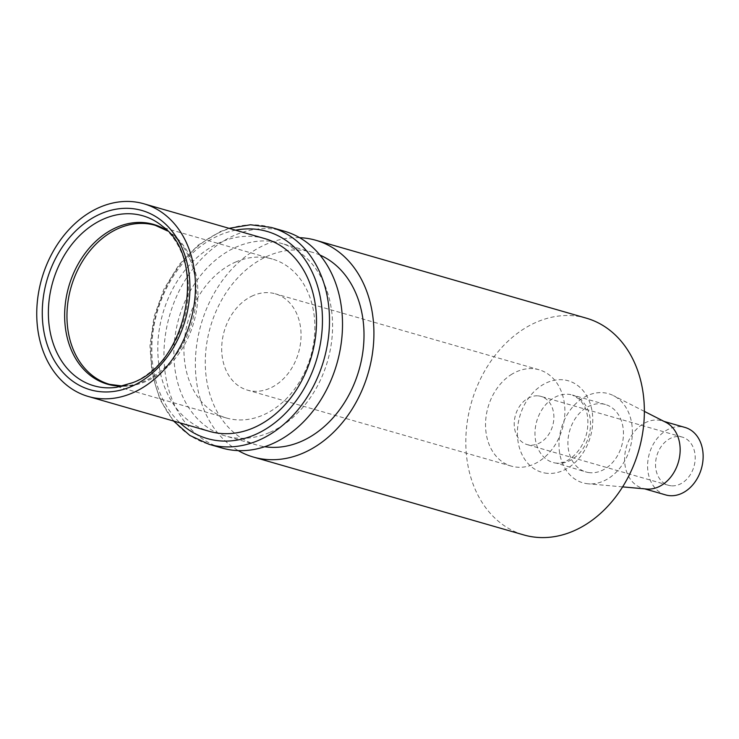 <?xml version="1.0" encoding="UTF-8"?>
<svg xmlns="http://www.w3.org/2000/svg" width="739" height="739" viewBox="0 0 739 739"><rect width="100%" height="100%" fill="white"/><g stroke="black" fill="none" stroke-linecap="round" stroke-linejoin="round"><path stroke-width="0.55" stroke-dasharray="3.69 2.77" d="M264.895 238.642A100.273 77.373 -73.9 0 0 220.462 242.281A100.273 77.373 -73.9 0 0 157.998 341.492A100.273 77.373 -73.9 0 0 209.396 431.345M586.304 318.158A112.808 87.045 -73.9 0 0 536.32 322.25A112.808 87.045 -73.9 0 0 466.041 433.858A112.808 87.045 -73.9 0 0 523.868 534.953M284.45 231.224A112.808 87.045 -73.9 0 0 234.466 235.325A112.808 87.045 -73.9 0 0 164.187 346.933A112.808 87.045 -73.9 0 0 222.014 448.028M269.92 432.333A100.273 77.373 -73.9 0 0 332.384 333.132A100.273 77.373 -73.9 0 0 280.986 243.27A100.273 77.373 -73.9 0 0 236.554 246.918A100.273 77.373 -73.9 0 0 174.081 346.12A100.273 77.373 -73.9 0 0 225.487 435.982A100.273 77.373 -73.9 0 0 269.92 432.333M319.913 255.038A100.273 77.373 -73.9 0 0 312.394 252.322A100.273 77.373 -73.9 0 0 267.961 255.962A100.273 77.373 -73.9 0 0 205.497 355.163A100.273 77.373 -73.9 0 0 256.895 445.026A100.273 77.373 -73.9 0 0 264.71 446.726M299.6 237.681A112.808 87.045 -73.9 0 0 265.883 244.378A112.808 87.045 -73.9 0 0 196.611 345.492A112.808 87.045 -73.9 0 0 238.281 450.624M512.109 374.054A50.132 38.687 -73.9 0 0 485.532 424.26A50.132 38.687 -73.9 0 0 511.333 466.124A50.132 38.687 -73.9 0 0 533.549 464.304A50.132 38.687 -73.9 0 0 538.306 461.838A50.132 38.687 -73.9 0 0 564.882 411.641A50.132 38.687 -73.9 0 0 539.082 369.768A50.132 38.687 -73.9 0 0 516.866 371.597A50.132 38.687 -73.9 0 0 512.109 374.054M253.034 295.618A50.132 38.687 -73.9 0 0 221.802 345.215A50.132 38.687 -73.9 0 0 247.5 390.146A50.132 38.687 -73.9 0 0 269.717 388.326A50.132 38.687 -73.9 0 0 300.949 338.721A50.132 38.687 -73.9 0 0 275.25 293.789A50.132 38.687 -73.9 0 0 253.034 295.618M235.639 262.04A82.722 63.831 106.1 0 1 272.294 259.029A82.722 63.831 106.1 0 1 314.703 333.169A82.722 63.831 106.1 0 1 263.167 415.013A82.722 63.831 106.1 0 1 226.513 418.015A82.722 63.831 106.1 0 1 184.103 343.884A82.722 63.831 106.1 0 1 235.639 262.04M538.084 395.873A25.071 19.343 106.1 0 1 540.985 396.409A25.071 19.343 106.1 0 1 553.89 417.341A25.071 19.343 106.1 0 1 540.597 442.439A25.071 19.343 106.1 0 1 530.02 445.118A25.071 19.343 106.1 0 1 527.11 444.582A25.071 19.343 106.1 0 1 514.215 423.65A25.071 19.343 106.1 0 1 527.498 398.552A25.071 19.343 106.1 0 1 538.084 395.873M671.326 485.809A25.071 19.343 106.1 0 1 668.425 485.283A25.071 19.343 106.1 0 1 656.306 457.69A25.071 19.343 106.1 0 1 679.4 436.564A25.071 19.343 106.1 0 1 682.3 437.1A25.071 19.343 106.1 0 1 694.429 464.692A25.071 19.343 106.1 0 1 671.326 485.809M665.654 494.918A35.093 27.084 106.1 0 1 648.676 456.286A35.093 27.084 106.1 0 1 681.016 426.717A35.093 27.084 106.1 0 1 685.071 427.465M590.036 472.72A35.093 27.084 106.1 0 1 585.972 471.972A35.093 27.084 106.1 0 1 569.002 433.34A35.093 27.084 106.1 0 1 601.334 403.771A35.093 27.084 106.1 0 1 605.398 404.519A35.093 27.084 106.1 0 1 622.377 443.151A35.093 27.084 106.1 0 1 590.036 472.72M588.226 483.796A46.372 35.786 106.1 0 1 588.068 483.786A46.372 35.786 106.1 0 1 559.765 435.123A46.372 35.786 106.1 0 1 603.153 392.695A46.372 35.786 106.1 0 1 613.453 395.633A46.372 35.786 106.1 0 1 630.099 448.056A46.372 35.786 106.1 0 1 588.226 483.796M646.496 489.024A35.093 27.084 106.1 0 1 642.671 488.294A35.093 27.084 106.1 0 1 625.693 449.663A35.093 27.084 106.1 0 1 658.033 420.103A35.093 27.084 106.1 0 1 662.089 420.851A35.093 27.084 106.1 0 1 665.83 422.32M235.565 230.189A107.792 83.174 -73.9 0 0 219.215 235.335A107.792 83.174 -73.9 0 0 154.719 322.075A107.792 83.174 -73.9 0 0 180.067 422.902M122.692 386.1A83.147 64.164 -73.9 0 0 128.725 385.601L116.54 387.301A88.449 68.247 -73.9 0 0 133.085 382.562A88.449 68.247 -73.9 0 0 186.394 309.456A88.449 68.247 -73.9 0 0 162.829 226.55L172.252 234.475A83.147 64.164 -73.9 0 0 167.402 230.845M547.414 473.339A47.629 36.756 106.1 0 1 518.178 423.447A47.629 36.756 106.1 0 1 562.749 379.772A47.629 36.756 106.1 0 1 591.994 429.655A47.629 36.756 106.1 0 1 547.414 473.339M271.425 227.473A112.808 87.045 -73.9 0 0 221.441 231.575A112.808 87.045 -73.9 0 0 151.172 343.182A112.808 87.045 -73.9 0 0 208.989 444.278M226.513 418.015L109.538 384.335A82.722 63.831 -73.9 0 0 146.193 381.324A82.722 63.831 -73.9 0 0 197.729 299.48A82.722 63.831 -73.9 0 0 155.319 225.349L272.294 259.029M122.831 386.072L128.725 385.601A83.147 64.164 -73.9 0 0 144.281 381.148A83.147 64.164 -73.9 0 0 194.394 312.412A83.147 64.164 -73.9 0 0 172.252 234.475L167.504 230.947M557.095 463.233A35.093 27.084 106.1 0 1 553.031 462.485A35.093 27.084 106.1 0 1 536.061 423.853A35.093 27.084 106.1 0 1 568.393 394.284A35.093 27.084 106.1 0 1 572.457 395.032A35.093 27.084 106.1 0 1 589.426 433.664A35.093 27.084 106.1 0 1 557.095 463.233M312.394 252.322L280.986 243.27M511.333 466.124L247.5 390.146M229.081 228.323L220.268 231.621L198.2 245.089L178.986 264.738L163.919 289.217L154.026 316.874L149.971 345.815L152.031 374.063L160.086 399.716L173.582 421.036M668.425 485.283L527.11 444.582M605.398 404.519L572.457 395.032L579.884 399.531L584.688 406.57C587.413 412.371 588.392 419.346 587.607 427.493C585.667 448.601 568.032 465.108 556.125 463.048L585.972 471.972M622.617 486.881L588.068 483.786M642.671 488.294L644.602 488.849M644.362 411.383L613.453 395.633M539.082 369.768L275.25 293.789M662.089 420.851L664.019 421.406M682.3 437.1L540.985 396.409M256.895 445.026L225.487 435.982"/><path stroke-width="1.11" d="M88.347 396.492L209.396 431.345A100.273 77.373 -73.9 0 0 253.828 427.705A100.273 77.373 -73.9 0 0 316.292 328.504A100.273 77.373 -73.9 0 0 264.895 238.642L143.846 203.779A100.273 77.373 -73.9 0 0 99.414 207.428A100.273 77.373 -73.9 0 0 36.95 306.63A100.273 77.373 -73.9 0 0 88.347 396.492A100.273 77.373 -73.9 0 0 132.78 392.843A100.273 77.373 -73.9 0 0 195.253 293.642A100.273 77.373 -73.9 0 0 143.846 203.779M238.281 450.624A112.808 87.045 -73.9 0 0 253.431 457.072L523.868 534.953A112.808 87.045 -73.9 0 0 573.852 530.851A112.808 87.045 -73.9 0 0 644.131 419.244A112.808 87.045 -73.9 0 0 586.304 318.158L315.858 240.277A112.808 87.045 -73.9 0 0 299.6 237.681M173.582 421.036L189.868 435.456L208.989 444.278L222.014 448.028A112.808 87.045 -73.9 0 0 271.998 443.927A112.808 87.045 -73.9 0 0 342.277 332.319A112.808 87.045 -73.9 0 0 284.45 231.224L271.425 227.473L250.539 224.767L229.081 228.323M264.71 446.726A100.273 77.373 -73.9 0 0 301.327 441.386A100.273 77.373 -73.9 0 0 363.394 347.275A100.273 77.373 -73.9 0 0 319.913 255.038M253.431 457.072A112.808 87.045 -73.9 0 0 303.415 452.97A112.808 87.045 -73.9 0 0 373.685 341.372A112.808 87.045 -73.9 0 0 315.858 240.277M664.019 421.406L685.071 427.465A35.093 27.084 106.1 0 1 702.05 466.097A35.093 27.084 106.1 0 1 669.71 495.666A35.093 27.084 106.1 0 1 665.654 494.918L644.602 488.849M644.362 411.383L665.83 422.32A35.093 27.084 106.1 0 1 678.42 461.995A35.093 27.084 106.1 0 1 646.727 489.042A35.093 27.084 106.1 0 1 646.616 489.033A35.093 27.084 106.1 0 1 646.496 489.024M180.067 422.902A107.792 83.174 -73.9 0 0 255.075 434.661A107.792 83.174 -73.9 0 0 321.89 308.366A107.792 83.174 -73.9 0 0 235.565 230.189M162.829 226.55A88.449 68.247 -73.9 0 0 103.654 219.012A88.449 68.247 -73.9 0 0 48.672 320.754A88.449 68.247 -73.9 0 0 116.54 387.301L132.678 382.673C188.085 362.858 207.465 258.225 162.829 226.55M131.616 386.386A93.29 71.979 -73.9 0 0 188.279 268.617A93.29 71.979 -73.9 0 0 100.578 213.885A93.29 71.979 -73.9 0 0 43.915 331.654A93.29 71.979 -73.9 0 0 131.616 386.386M208.989 444.278A112.808 87.045 -73.9 0 0 258.973 440.176A112.808 87.045 -73.9 0 0 329.252 328.569A112.808 87.045 -73.9 0 0 271.425 227.473M167.504 230.947L155.319 225.349A82.722 63.831 -73.9 0 0 118.665 228.351A82.722 63.831 -73.9 0 0 67.129 310.195A82.722 63.831 -73.9 0 0 109.538 384.335L122.831 386.072M167.402 230.845A83.147 64.164 -73.9 0 0 116.614 227.39A83.147 64.164 -73.9 0 0 64.709 319.35A83.147 64.164 -73.9 0 0 122.692 386.1M646.616 489.033L622.617 486.881"/></g></svg>
